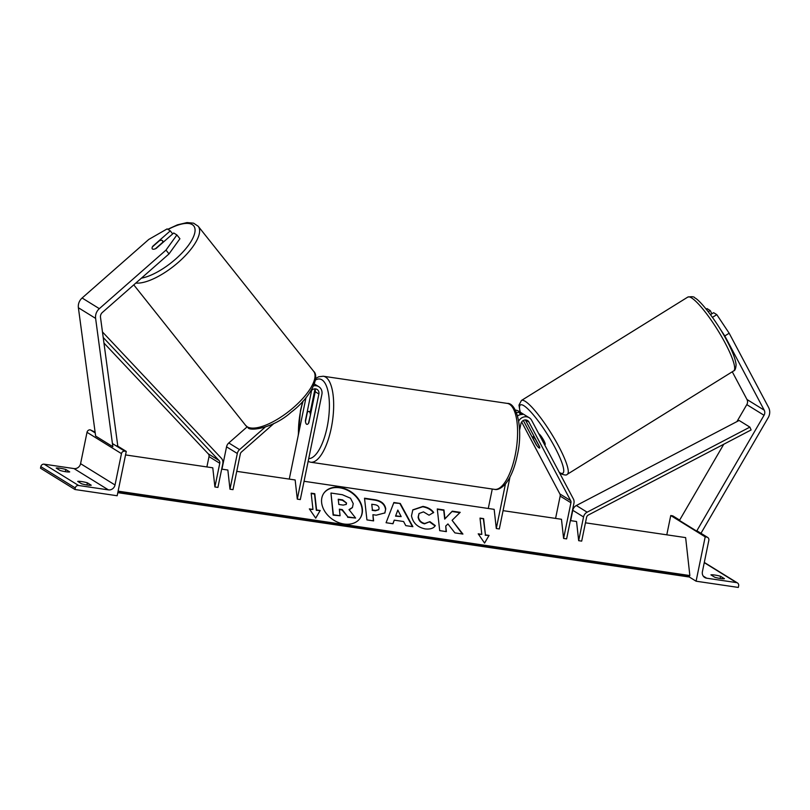 <?xml version="1.0" encoding="UTF-8"?>
<svg xmlns="http://www.w3.org/2000/svg" width="810" height="810" viewBox="0 0 810 810"><rect width="100%" height="100%" fill="white"/><g stroke="black" fill="none" stroke-linecap="round" stroke-linejoin="round"><path stroke-width="1.21" d="M313.591 385.864A7.837 7.229 121.7 0 1 318.775 386.694A7.837 7.229 121.7 0 1 321.884 394.429L300.308 499.578L297.29 499.132L318.877 393.984A4.576 4.212 121.7 0 0 312.002 390.025L310.746 391.129M311.607 390.38L305.4 420.623A6.531 2.349 -81.6 0 0 306.939 424.349A6.531 2.349 -81.6 0 0 308.843 422.759L315.212 391.716A4.576 4.212 121.7 0 0 314.887 388.881M265.042 427.245L239.557 449.631A6.531 6.024 121.7 0 0 237.31 453.499L229.979 489.2L227.853 470.033L221.677 469.122M247.131 426.86L228.795 442.969A6.531 6.024 121.7 0 0 226.547 446.837L221.96 469.162M273.983 423.427L241.451 452.01A3.27 3.007 121.7 0 0 240.327 453.944L232.996 489.645L229.979 489.2M289.271 479.095L305.977 397.71M297.29 499.132L295.154 479.966L236.753 471.349M310.341 411.642L314.786 390.025A7.837 7.229 -58.3 0 0 314.928 388.962M318.775 386.694L315.12 384.426A7.837 7.229 121.7 0 0 314.341 384.011M172.702 233.898L170.282 230.86L152.746 246.27A6.531 2.4 -38.5 0 0 152.28 248.832A6.531 2.4 -38.5 0 0 152.523 249.045A6.531 2.4 -38.5 0 0 156.188 248.397L173.735 232.986L176.894 234.951L179.921 238.748L169.027 253.894L102.364 312.457A5.224 4.819 121.7 0 0 100.501 317.328L117.744 445.642L116.306 445.956M169.027 253.894L165.999 250.098L99.336 308.661A10.459 9.639 121.7 0 0 95.742 314.837A10.459 9.639 121.7 0 0 95.61 318.391L112.853 446.705L95.631 436.053L78.388 307.739A10.459 9.639 121.7 0 1 78.519 304.185A10.459 9.639 121.7 0 1 82.114 297.999L148.777 239.436L167.123 228.906L170.282 230.86M165.999 250.098L176.894 234.951M65.742 471.724A6.531 0.931 11.6 0 0 69.711 471.896L65.833 469.496A6.531 0.931 -168.4 0 0 56.184 468.079L60.061 470.478A6.531 0.931 11.6 0 0 65.742 471.724M87.278 485.038A6.531 0.931 11.6 0 0 91.236 485.22L87.369 482.821A6.531 0.931 -168.4 0 0 77.719 481.403L81.587 483.793A6.531 0.931 11.6 0 0 87.278 485.038M126.269 451.403L124.76 451.18A2.936 2.714 121.7 0 0 121.459 453.63L115.02 484.987A5.883 5.417 -58.3 0 1 108.429 489.888L78.58 485.484A2.936 2.714 121.7 0 0 75.279 487.934L74.955 489.513L117.166 495.75L126.269 451.403L117.156 445.773M74.955 489.513L40.5 468.2L40.824 466.621A2.936 2.714 121.7 0 1 44.125 464.171L73.973 468.575A5.883 5.417 -58.3 0 0 80.575 463.674L87.014 432.317A2.936 2.714 121.7 0 1 90.305 429.867L95.104 432.125M86.923 484.987L87.369 482.821M65.387 471.663L65.833 469.496M310.331 414.295A6.531 2.349 -81.6 0 0 308.853 411.419A6.531 2.349 -81.6 0 0 307.324 412.432L305.461 421.483A6.531 2.349 -81.6 0 0 306.939 424.349A6.531 2.349 -81.6 0 0 308.478 423.346L310.574 414.335M162.375 242.646L155.419 248.751A6.531 2.4 141.5 0 1 152.523 249.045A6.531 2.4 141.5 0 1 152.28 248.832A6.531 2.4 141.5 0 1 152.401 246.888L159.368 240.773A6.531 2.4 141.5 0 1 162.263 240.489A6.531 2.4 141.5 0 1 162.506 240.691A6.531 2.4 141.5 0 1 162.375 242.646L162.526 242.828M719.918 328.597L724.808 335.937L729.172 333.224L768.579 407.45A10.459 9.639 -58.3 0 1 769.5 414.295A10.459 9.639 -58.3 0 1 768.204 417.676L700.974 533.294M732.27 371.78L746.992 399.502A5.224 4.819 -58.3 0 1 746.8 404.615L736.928 421.595M724.808 335.937L764.215 410.164A5.224 4.819 -58.3 0 1 764.033 415.277L696.671 531.097L679.448 520.445L723.755 444.244M729.172 333.224L716.799 314.644L713.64 312.69L710.491 314.644M716.799 314.644L712.456 317.348M708.294 311.739L710.198 310.554L707.039 308.6L706.209 309.116M710.198 310.554L711.899 313.764M538.721 433.644A6.531 1.205 58.1 0 1 538.741 433.664A6.531 1.205 58.1 0 1 543.226 439.435A6.531 1.205 58.1 0 1 545.069 444.639L544.684 444.872M535.612 439.536L539.733 447.282A6.531 1.205 58.1 0 1 539.612 448.021A6.531 1.205 58.1 0 1 539.045 447.9A6.531 1.205 58.1 0 1 536.716 445.419L532.595 437.663A6.531 1.205 58.1 0 1 532.717 436.924A6.531 1.205 58.1 0 1 533.284 437.046A6.531 1.205 58.1 0 1 535.612 439.536L535.724 439.466M724.444 578.694A6.531 0.931 -168.4 0 1 720.485 578.512A6.531 0.931 -168.4 0 1 714.795 577.267L710.917 574.867A6.531 0.931 11.6 0 1 720.566 576.295L724.444 578.694M696.094 581.205L705.196 536.858L706.705 537.081A2.936 2.714 -58.3 0 1 708.831 540.341L702.402 571.688A5.883 5.417 121.7 0 0 706.654 578.198L736.503 582.603A2.936 2.714 -58.3 0 1 738.639 585.853L738.305 587.432L696.094 581.205L688.935 576.781M666.792 534.823L670.751 515.545L672.249 515.767A2.936 2.714 -58.3 0 1 673.211 516.122L679.651 520.101M705.196 536.858L670.751 515.545M720.13 578.462L720.566 576.295M525.356 419.944L539.612 446.796A6.531 1.205 58.1 0 1 539.612 448.021A6.531 1.205 58.1 0 1 539.045 447.9A6.531 1.205 58.1 0 1 536.169 444.66L536.281 444.599M519.564 430.282L520.891 423.802A4.576 4.212 -58.3 0 1 528.94 422.05L570.645 500.6A3.27 3.007 -58.3 0 1 570.928 502.747L563.598 538.447L561.472 519.281L503.071 510.654M520.587 414.619L519.018 412.371A7.837 7.229 121.7 0 0 516.496 412.644M522.44 413.556A7.837 7.229 121.7 0 0 522.136 413.363A7.837 7.229 121.7 0 0 521.822 413.181L525.265 415.307A7.837 7.229 -58.3 0 1 525.579 415.49L529.244 417.757A7.837 7.229 -58.3 0 1 531.664 420.36L573.369 498.909A6.531 6.024 -58.3 0 1 573.946 503.192L566.615 538.893L563.598 538.447M521.67 421.99L559.872 493.938A3.27 3.007 -58.3 0 1 560.166 496.084L555.579 518.41M304.064 481.282L494.161 509.348L496.297 528.515L499.314 528.96L509.956 477.09M488.278 508.477L492.267 489.027M496.297 528.515L505.44 483.975M518.704 421.078A7.837 7.229 -58.3 0 1 529.244 417.757M515.342 410.103A7.837 7.229 -58.3 0 1 518.481 411.095L522.136 413.363M536.169 444.66L523.331 420.491M518.157 415.55A4.576 4.212 121.7 0 0 517.509 415.631M519.018 412.371L522.47 414.497A7.837 7.229 -58.3 0 0 517.59 415.925M103.214 337.476L219.034 460.505A3.27 3.007 -58.3 0 1 219.773 463.269L214.903 486.972L212.777 467.805L125.54 454.926M103.963 343.045L208.271 453.843A3.27 3.007 -58.3 0 1 209.01 456.607L206.884 466.935M102.465 331.948L221.322 458.187A6.531 6.024 -58.3 0 1 222.79 463.705L217.92 487.417L214.903 486.972M578.674 540.675L583.544 516.962A6.531 6.024 121.7 0 1 587.128 512.183L749.878 427.123L751.103 429.958L588.354 515.018A3.27 3.007 121.7 0 0 586.562 517.408L581.691 541.12L578.674 540.675L576.548 521.508L570.372 520.597M749.878 427.123L739.105 420.461L576.356 505.521A6.531 6.024 121.7 0 0 572.781 510.3L570.655 520.638M339.947 487.438A22.042 16.595 34.6 0 0 323.848 493.199A22.042 16.595 34.6 0 0 325.063 511.778A22.042 16.595 34.6 0 0 344.017 524.009A22.042 16.595 34.6 0 0 360.126 518.248A22.042 16.595 34.6 0 0 358.911 499.669A22.042 16.595 34.6 0 0 339.947 487.438M359.994 518.42A22.042 16.595 34.6 0 0 358.587 499.902A22.042 16.595 34.6 0 0 339.704 487.792A22.042 16.595 34.6 0 0 323.727 493.381M320.203 510.502L316.589 509.976L314.776 493.705L311.161 493.179L312.964 509.439L309.349 508.903L315.718 518.157L320.203 510.502L316.335 510.33L314.533 494.059L311.202 493.574M425.169 528.92C417.525 527.3 412.958 522.956 411.49 515.869L412.817 509.854L422.942 506.412C427.771 507.293 431.345 509.308 433.674 512.447L429.037 515.2L423.478 511.88L419.074 513.489L418.375 516.831C418.993 520.415 421.129 522.632 424.774 523.473L429.918 521.64L435.314 525.609C433.623 528.353 430.242 529.456 425.169 528.92M394.247 520.152L392.982 523.746L386.076 522.723L393.873 502.524L400.272 503.476L412.887 526.682L405.769 525.629L403.593 521.529L394.247 520.152L392.86 523.726M585.448 522.814L685.635 537.607L689.857 575.556L118.108 491.154M385.732 508.903L384.912 512.922L376.235 515.18L372.924 514.694L373.613 520.891L366.93 519.899L364.52 498.211L374.858 499.74C381.257 500.823 384.892 503.86 385.732 508.842L384.78 513.094M460.201 512.335L452.274 511.171L444.943 518.744L443.971 509.946L437.278 508.953L439.698 530.641L446.381 531.623L445.753 526.024L447.93 523.938L454.896 532.889L462.925 534.073L452.101 520.314L460.201 512.335M481.818 534.367L480.016 518.096L483.631 518.633L485.443 534.894L489.058 535.43L484.572 543.085L478.204 533.831L481.818 534.367L478.497 534.266M689.857 575.556L689.239 576.437A2.936 1.063 98.4 0 1 688.54 576.912L117.794 492.662M353.231 503.617L352.451 507.475L349.009 509.622L355.62 518.046L347.885 516.912L342.286 509.611L339.35 509.176L340.078 515.757L333.376 514.765L330.956 493.037L342.387 494.728L350.527 498.241L353.231 503.617M340.078 515.757L333.133 515.12L330.956 493.037M347.885 516.912L342.033 509.966L339.39 509.571M347.642 517.266L355.62 518.046M352.33 507.647L349.191 509.865M395.786 515.798L401.163 516.598L397.811 510.077L395.543 516.152L401.163 516.598M395.543 516.152L397.811 510.077M393.731 502.899L400.272 503.476M400.029 503.83L412.422 526.611M379.08 508.133C378.786 506.24 377.389 505.106 374.898 504.711L371.76 504.245L372.397 509.986L375.567 510.452L378.786 509.622L379.08 508.133M372.397 509.986L371.76 504.245M372.154 510.33L375.324 510.806L378.645 509.784M373.329 520.84L372.924 514.694M364.561 498.606L374.605 500.094C381.014 501.177 384.639 504.215 385.489 509.196L385.489 509.257M412.695 510.037L422.699 506.766C427.518 507.647 431.102 509.662 433.431 512.801M418.952 513.672L418.122 517.185C418.75 520.769 420.886 522.987 424.531 523.827L429.918 521.64M429.675 521.994L435.041 525.943M462.328 533.982L452.101 520.314M446.097 531.583L445.753 526.024M459.857 512.679L452.031 511.525L444.7 519.099L443.728 510.3L437.329 509.348M480.057 518.501L483.631 518.633M485.443 534.894L483.388 518.987M485.19 535.248L489.058 535.43M488.815 535.785L484.552 543.054M315.697 518.127L319.96 510.857M312.964 509.439L309.643 509.338M346.538 503L342.63 499.892L338.236 499.243L338.823 504.458L343.238 505.106L346.275 504.367L346.548 503.061L342.377 500.246L338.286 499.638M346.143 504.539L346.295 503.354M318.877 393.984L315.212 391.716M237.31 453.499L226.547 446.837M239.557 449.631L228.795 442.969M95.61 318.391L78.388 307.739M99.336 308.661L82.114 297.999M78.58 485.484L44.125 464.171M108.429 489.888L73.973 468.575M75.279 487.934L40.824 466.621M124.76 451.18L112.428 443.556M95.205 432.894L90.305 429.867M121.459 453.63L87.014 432.317M115.02 484.987L80.575 463.674M507.222 403.39L323.291 376.235A43.456 15.643 98.4 0 1 331.26 428.085A43.456 15.643 98.4 0 1 310.594 462.206L494.525 489.361A43.456 15.643 -81.6 0 0 515.19 455.23A43.456 15.643 -81.6 0 0 507.222 403.39C517.043 402.661 523.392 429.583 517.317 455.22C514.593 468.22 510.502 477.951 505.035 484.441C500.884 488.531 497.38 490.171 494.525 489.361M308.721 458.592A40.186 14.469 -81.6 0 0 327.169 426.971A40.186 14.469 -81.6 0 0 315.414 380.113M303.142 400.99A40.186 14.469 -81.6 0 0 300.682 410.589A40.186 14.469 -81.6 0 0 298.485 434.18M141.416 278.154A40.186 14.782 -38.5 0 0 182.078 252.882A40.186 14.782 -38.5 0 0 192.274 224.623A40.186 14.782 -38.5 0 0 168.035 229.463M167.761 229.291L177.441 224.846L187.039 222.568L193.58 223.165L198.197 226.263A43.456 15.987 141.5 0 1 180.053 260.81A43.456 15.987 141.5 0 1 135.847 283.054M247.212 426.779A43.456 15.987 -38.5 0 0 291.772 409.02A43.456 15.987 -38.5 0 0 313.602 371.253C320.375 376.822 310.422 397.771 291.185 412.168C272.828 428.774 248.609 431.558 247.921 427.417L245.612 425.371A43.456 15.987 -38.5 0 0 247.212 426.779M764.033 415.277L746.8 404.615M764.215 410.164L746.992 399.502M733.668 370.909C734.974 370.707 735.784 368.661 736.098 364.783C735.48 358.941 732.199 350.507 726.246 339.491C716.091 320.183 699.769 299.862 694.747 297.857C694.322 296.673 692.013 296.419 687.801 297.088A43.456 7.978 58.1 0 1 691.588 297.928A43.456 7.978 58.1 0 1 721.457 336.363A43.456 7.978 58.1 0 1 733.668 370.909L567.284 474.296A43.456 7.978 -121.9 0 0 555.063 439.749A43.456 7.978 -121.9 0 0 525.194 401.315A43.456 7.978 -121.9 0 0 521.417 400.484L518.987 405.091L520.091 412.098M520.324 412.239A40.186 7.381 58.1 0 1 523.908 405.719A40.186 7.381 58.1 0 1 554.86 447.282A40.186 7.381 58.1 0 1 559.335 472.443A40.186 7.381 58.1 0 1 559.315 472.433M706.654 578.198L703.242 576.082M736.503 582.603L704.254 562.646M706.705 537.081L696.772 530.935M679.539 520.283L672.249 515.767M528.94 422.05L525.538 419.944M570.928 502.747L560.166 496.084M570.645 500.6L559.872 493.938M219.773 463.269L209.01 456.607M219.034 460.505L208.271 453.843M583.544 516.962L572.781 510.3M587.128 512.183L576.356 505.521M689.239 576.437L117.916 492.105M323.291 376.235L318.725 376.772L315.606 378.533M302.748 401.426L300.5 410.376L298.252 435.314M311.101 411.753L308.853 411.419M308.134 461.457L310.594 462.206M198.197 226.263L313.602 371.253M162.506 240.691L163.519 241.967M133.772 284.867L245.612 425.371M559.659 473.08L560.338 473.526C564.297 475.197 566.605 475.45 567.284 474.296M687.801 297.088L521.417 400.484M533.962 436.144L532.717 436.924M707.667 537.435L696.873 530.753M737.464 582.947L704.295 562.434"/></g></svg>
